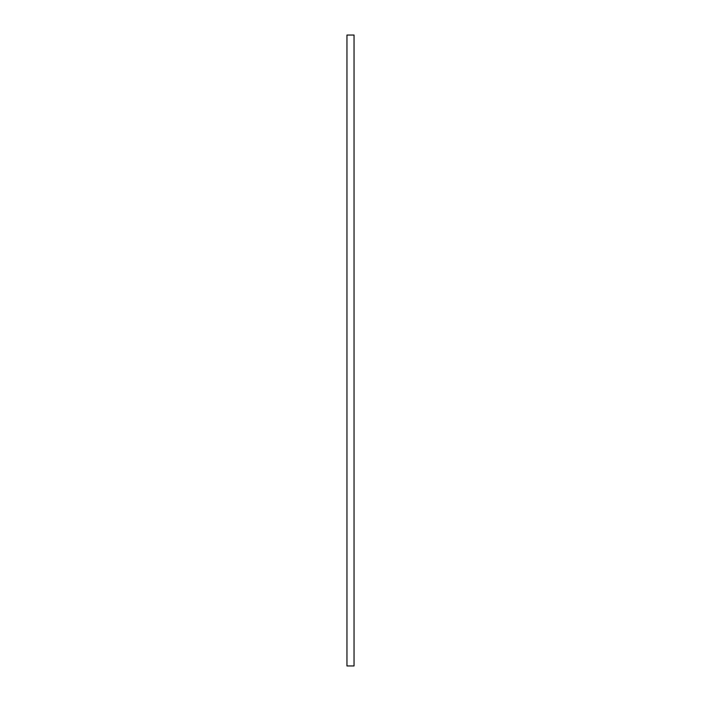 <?xml version="1.0" encoding="UTF-8"?>
<svg xmlns="http://www.w3.org/2000/svg" width="701" height="701" viewBox="0 0 701 701"><rect width="100%" height="100%" fill="white"/><g stroke="black" fill="none" stroke-linecap="round" stroke-linejoin="round"><path stroke-width="1.05" d="M346.96 35.05L354.04 35.05L354.04 665.95L346.96 665.95L346.96 35.05"/></g></svg>
